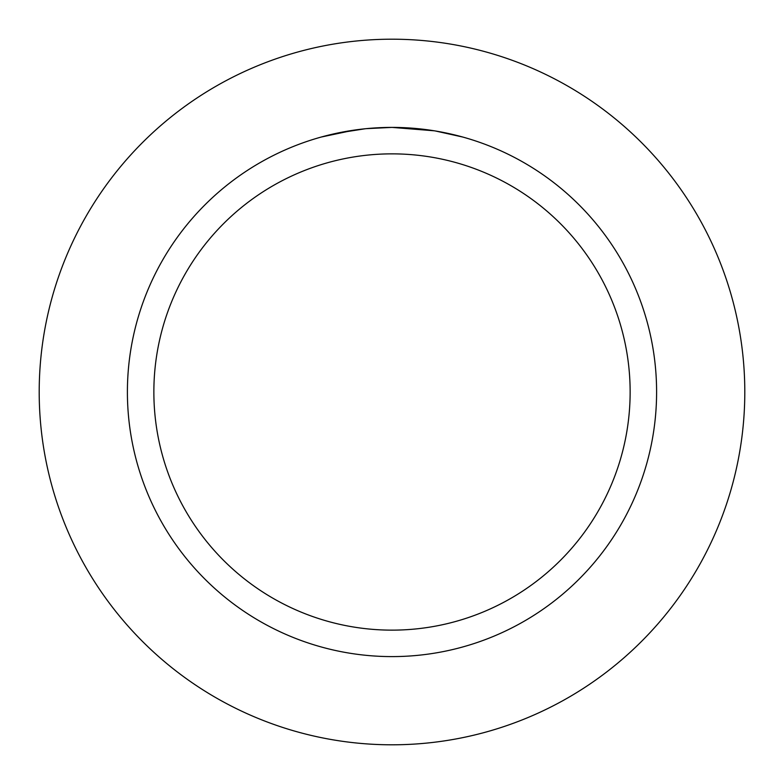 <?xml version="1.0" encoding="UTF-8"?>
<svg xmlns="http://www.w3.org/2000/svg" width="784" height="784" viewBox="0 0 784 784"><rect width="100%" height="100%" fill="white"/><g stroke="black" fill="none" stroke-linecap="round" stroke-linejoin="round"><path stroke-width="1.18" d="M392 39.2A352.8 352.8 0 0 1 744.8 392A352.8 352.8 0 0 1 392 744.8A352.8 352.8 0 0 1 39.2 392A352.8 352.8 0 0 1 392 39.2A352.8 352.8 0 0 1 744.8 392A352.8 352.8 0 0 1 392 744.8A352.8 352.8 0 0 1 39.2 392A352.8 352.8 0 0 1 392 39.2M434.307 130.801L392 127.4L400.134 127.527M400.702 127.547L414.011 128.321M417.402 128.625L422.331 129.144M386.345 127.459L392 127.4A264.6 264.6 0 0 1 656.6 392A264.6 264.6 0 0 1 392 656.6A264.6 264.6 0 0 1 127.4 392A264.6 264.6 0 0 1 392 127.4L366.265 128.654M435.424 130.987L462.766 137.043M392 153.86A238.14 238.14 0 0 1 630.14 392A238.14 238.14 0 0 1 392 630.14A238.14 238.14 0 0 1 153.86 392A238.14 238.14 0 0 1 392 153.86M365.138 128.762L337.218 133.133M374.546 127.978L383.386 127.537M321.244 137.033L353.937 130.154M356.161 129.84L362.237 129.076M368.784 128.419L372.576 128.115M373.547 128.047L375.026 127.949M389.168 127.42L392 127.4"/></g></svg>
